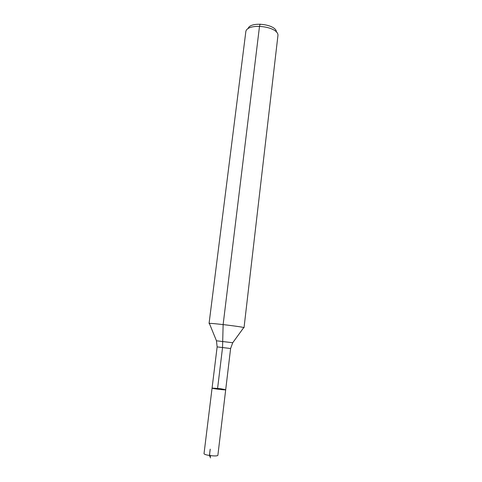 <?xml version="1.0" encoding="UTF-8"?>
<svg xmlns="http://www.w3.org/2000/svg" width="482" height="482" viewBox="0 0 482 482"><rect width="100%" height="100%" fill="white"/><g stroke="black" fill="none" stroke-linecap="round" stroke-linejoin="round"><path stroke-width="0.72" d="M232.716 342.762L230.607 348.522L225.697 389.733C225.992 390.324 211.646 388.588 212.074 388.082L220.244 388.643L225.697 389.733C225.992 390.324 211.646 388.588 212.074 388.082L204.019 453.701C204.187 454.303 206.001 454.9 209.447 455.472L210.538 457.9M276.451 32.125C276.548 24.166 249.887 20.943 248.085 28.697M243.615 327.754L244.031 327.682L277.969 35.252C278.138 26.317 247.832 22.648 245.862 31.372L209.068 323.452L209.453 323.621M244.031 327.682L243.765 327.549C241.578 326.669 211.694 323.048 209.357 323.386L209.068 323.452M225.697 389.733L217.87 455.376C217.141 456.08 214.333 456.117 209.447 455.472L210.218 449.146C209.543 453.46 209.501 456.05 210.092 456.912L210.809 455.659M260.16 24.106L259.521 26.215L223.13 324.585L222.545 347.552L217.496 389.167M243.765 327.549L232.734 342.738L216.454 340.792M230.607 348.522L217.135 346.889L212.074 388.082M217.135 346.889L216.448 340.768L209.357 323.386"/></g></svg>
